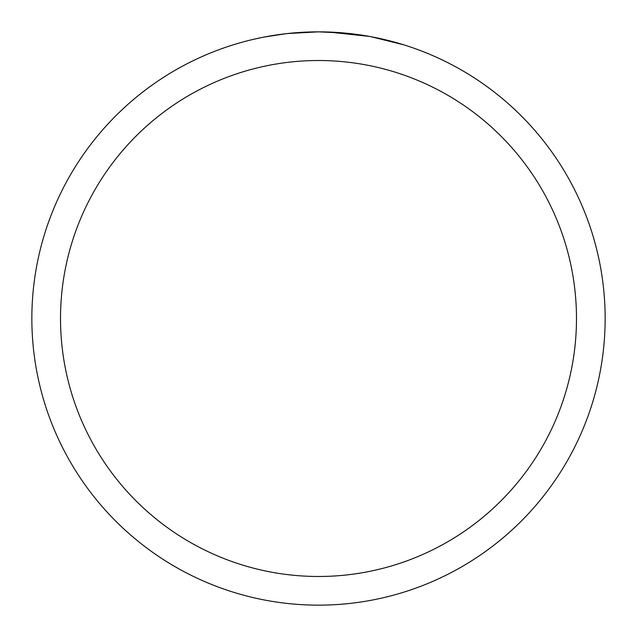 <?xml version="1.0" encoding="UTF-8"?>
<svg xmlns="http://www.w3.org/2000/svg" width="637" height="637" viewBox="0 0 637 637"><rect width="100%" height="100%" fill="white"/><g stroke="black" fill="none" stroke-linecap="round" stroke-linejoin="round"><path stroke-width="0.96" d="M318.5 31.85A286.65 286.65 0 0 1 605.15 318.5A286.65 286.65 0 0 1 318.5 605.15A286.65 286.65 0 0 1 31.85 318.5A286.65 286.65 0 0 1 318.5 31.85L287.518 33.53L318.5 31.85L345.007 33.076M349.06 33.482L355.008 34.183M370.774 36.659L403.683 44.797M369.42 36.413L328.469 32.025M318.5 60.515A257.985 257.985 0 0 1 576.485 318.5A257.985 257.985 0 0 1 318.5 576.485A257.985 257.985 0 0 1 60.515 318.5A257.985 257.985 0 0 1 318.5 60.515M286.172 33.681L263.989 37.081M252.563 39.534L261.855 37.503"/></g></svg>
